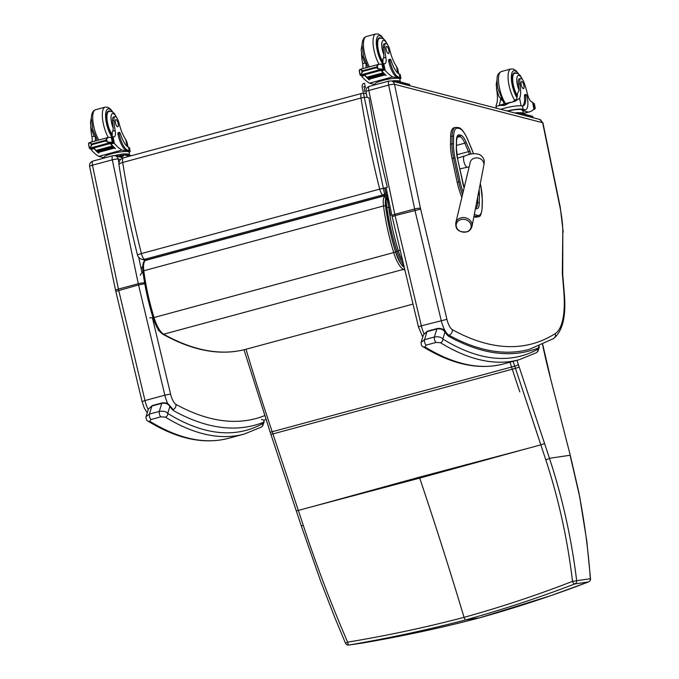 <?xml version="1.0" encoding="UTF-8"?>
<svg xmlns="http://www.w3.org/2000/svg" width="679" height="679" viewBox="0 0 679 679"><rect width="100%" height="100%" fill="white"/><g stroke="black" fill="none" stroke-linecap="round" stroke-linejoin="round"><path stroke-width="1.02" d="M419.418 477.176L313.893 506.22L419.724 478.101A123.748 40.715 74.9 0 0 419.418 477.176L525.249 449.057L419.724 478.101C434.984 523.39 449.761 569.808 464.063 617.347C501.526 606.924 537.675 594.931 572.507 581.36A3.089 1.299 69.1 0 0 574.782 583.948C539.746 597.393 503.402 609.369 465.752 619.876L479.425 617.865C441.333 627.837 402.367 636.223 362.518 643.03A3.089 0.73 80.3 0 0 362.527 643.03C403.377 636.019 442.352 627.625 479.467 617.865L550.762 595.67L588.549 581.92A3.089 1.282 69.1 0 1 588.455 581.945C553.453 595.373 517.109 607.349 479.425 617.865L479.51 617.848M590.526 578.788L590.348 578.72C588.396 551.9 584.933 525.24 579.976 498.751L586.783 541.07L590.526 578.788A3.089 3.089 0 0 1 588.549 581.92A3.089 1.282 69.1 0 0 588.659 581.861M303.284 525.359A3.089 0.467 -18.2 0 1 301.179 525.588A3.089 0.467 -18.2 0 0 301.179 525.588L320.675 581.207L334.823 617.618L345.492 643.217L347.631 642.164C387.386 635.561 426.2 627.294 464.063 617.347C464.979 619.52 465.539 620.368 465.752 619.876C427.694 629.84 388.728 638.226 348.845 645.042A3.089 0.721 80.3 0 1 347.631 642.164C331.004 603.69 316.219 564.758 303.284 525.359L272.941 433.915A123.739 40.715 74.9 0 0 272.22 431.751A771.319 253.776 -105.1 0 1 246.027 349.244M516.94 360.328A768.221 252.758 74.9 0 0 518.383 364.598A126.837 41.733 -105.1 0 1 519.121 366.813L549.464 458.291C562.509 498.013 571.574 538.82 576.675 580.732L572.507 581.36C567.61 539.712 558.707 499.192 545.789 459.793L515.471 368.341A123.739 40.715 74.9 0 0 514.741 366.176A771.319 253.776 -105.1 0 1 513.12 361.355M579.976 498.751A120.998 56.119 77.5 0 0 579.009 493.888L570.088 455.261L549.464 458.291A3.089 0.467 161.8 0 1 545.789 459.793M152.979 317.594L149.745 317.874M388.846 200.865A9.277 8.717 -87.4 0 0 385.791 199.609M400.143 250.093A9.277 0.917 162.9 0 1 395.551 251.875M454.998 157.876L453.589 158.071L458.715 181.98L460.124 181.785L454.998 157.876A27.118 8.92 -105.1 0 1 453.479 144.211L453.606 136.471A20.922 6.883 -105.1 0 1 457.858 128.204L459.199 128.458A20.922 6.883 -105.1 0 1 467.534 139.153L471.141 147.64A27.109 8.92 -105.1 0 1 473.39 153.649M474.214 216.907L477.074 216.754L474.214 216.907A22.042 7.257 -105.1 0 1 473.866 216.822M467.534 139.153L467.542 138.991C463.901 131.429 460.854 127.644 458.384 127.635L455.431 127.431A22.034 7.248 74.9 0 0 452.129 136.114L452.002 143.855A28.229 9.285 74.9 0 0 453.589 158.071L452.061 158.487L457.196 182.396L460.133 181.794A27.109 8.92 -105.1 0 1 460.124 181.785M461.881 197.292L461.822 197.139A28.221 9.285 -105.1 0 1 457.196 182.396M453.606 136.471A1.112 0.696 0.9 0 0 452.129 136.114L450.61 136.521L450.483 144.262L452.002 143.855A1.112 0.696 0.9 0 1 453.479 144.211M450.61 136.521A22.034 7.248 -105.1 0 1 453.911 127.839L455.431 127.431M480.282 183.636L480.715 185.647A27.109 8.92 -105.1 0 1 482.234 199.261L482.115 207.087A20.922 6.883 -105.1 0 1 477.863 215.404A1.112 1.035 100.8 0 1 477.074 216.754A22.034 7.248 74.9 0 0 478.254 216.72L476.734 217.127A22.034 7.248 -105.1 0 1 475.555 217.161M452.061 158.487A28.229 9.285 -105.1 0 1 450.483 144.262M542.657 122.789L559.92 206.883A57.291 18.851 -105.1 0 1 562.815 231.157L562.331 273.586A616.829 202.979 -105.1 0 1 563.901 292.615A75.853 24.962 -105.1 0 1 555.269 333.584A739.423 243.32 -105.1 0 1 452.299 329.663A10.889 3.582 -105.1 0 1 446.935 319.334L420.649 209.107A10.889 3.582 -105.1 0 1 420.462 208.241L394.499 84.298A4.575 4.252 -75.5 0 0 391.477 80.988L539.618 119.419L540.56 119.793L542.657 122.789A4.575 0.798 -11.6 0 1 542.971 122.992L539.72 119.445M562.331 273.586L562.738 274.605M562.815 231.157L562.738 274.537M366.465 94.075A6.187 5.746 -75.5 0 0 364.912 93.396A6.187 6.187 0 0 0 361.746 93.413A6.187 2.037 74.9 0 0 360.99 98.022A6.187 1.833 -8.9 0 1 369.003 97.861A349.057 114.861 -105.1 0 0 387.378 187.387L379.688 189.135A6.187 2.037 74.9 0 0 382.964 194.881A6.187 5.746 -75.5 0 0 386.886 191.495M141.402 253.564L137.447 254.854A6.187 6.187 0 0 0 141.894 259.327A6.187 5.746 -75.5 0 0 144.669 259.31A6.187 2.037 -105.1 0 1 141.402 253.564A355.244 116.898 -105.1 0 1 122.695 162.451A6.187 2.037 -105.1 0 1 123.451 157.842A6.187 6.187 0 0 0 118.961 164.776A6.187 1.833 -8.9 0 1 122.695 162.451L360.99 98.022A355.244 116.898 74.9 0 0 379.688 189.135L141.402 253.564M398.7 73.748L397.741 69.054L396.443 66.398A21.567 7.096 -105.1 0 1 389.788 50.042A6.815 2.241 -105.1 0 0 385.689 43.448A6.815 2.241 -105.1 0 0 384.696 47.123L383.228 47.522A6.815 2.241 -105.1 0 1 384.221 43.838L385.689 43.448M400.899 78L400.228 74.707A14.03 2.444 168.4 0 0 399.617 74.181L399.26 74.036A17.535 5.771 74.9 0 1 391.18 60.694A1.944 0.637 74.9 0 0 390.111 59.2A1.944 0.637 74.9 0 0 389.924 60.898A15.184 4.999 74.9 0 0 398.395 76.956L399.948 77.364A14.03 2.444 -11.6 0 1 400.899 78A14.03 2.444 -11.6 0 1 399.838 79.265M374.978 84.833L374.85 84.188A12.731 2.215 168.4 0 1 384.764 79.927A12.731 2.215 168.4 0 1 398.929 78.492L392.708 76.88A65.77 21.643 -105.1 0 1 385.129 70.327L382.846 68.986M381.242 70.013A1.46 0.484 74.9 0 0 381.666 70.82A65.77 21.643 74.9 0 0 386.139 75.344L385.791 75.046M379.086 69.937L362.841 74.325L363.129 74.766L379.366 70.37L379.086 69.937A2.436 0.806 74.9 0 0 379.255 69.945L384 68.808A5.211 1.714 74.9 0 1 384.373 69.105L380.707 70.098A5.211 1.714 74.9 0 1 380.953 70.37A65.77 21.643 74.9 0 0 385.867 75.42M380.953 70.37L364.598 74.792A65.77 21.643 74.9 0 0 366.83 77.304M368.875 79.282A65.77 21.643 74.9 0 0 369.512 79.842L369.164 79.545M364.351 74.58A1.46 0.484 74.9 0 0 364.767 75.394A65.77 21.643 74.9 0 0 369.24 79.91M364.767 75.394L361.754 76.209L361.915 76.608A65.77 21.643 74.9 0 0 369.495 83.161L374.927 84.561M362.45 74.503L361.915 76.608M392.708 76.88L369.495 83.161M383.058 72.823L383.44 73.222A65.77 21.643 74.9 0 1 383.058 72.823L366.813 77.211L367.195 77.618M383.856 73.638L384.238 74.011A65.77 21.643 74.9 0 1 383.856 73.638L367.611 78.026L367.993 78.399M384.637 74.393L385.018 74.741A65.77 21.643 74.9 0 1 384.637 74.393L368.4 78.789L368.773 79.129M384.696 47.123A34.103 11.22 -105.1 0 0 385.859 57.367A7.953 2.614 -105.1 0 1 384.942 63.665A7.953 2.614 -105.1 0 1 384.611 63.69A43.838 14.429 -105.1 0 1 383.737 63.537L382.642 64.352M382.056 69.139L377.931 68.791L376.506 67.696L377.252 65.473L379.425 64.149L360.031 69.394L359.395 70.76M364.598 74.792A5.211 1.714 74.9 0 0 364.351 74.52L360.685 75.513A5.211 1.714 74.9 0 0 360.311 75.216L359.225 70.463M376.506 67.696L362.739 71.414L360.481 74.979L362.858 74.376M359.446 69.937L361.483 69.742L362.739 71.414M379.425 64.149L383.083 64.352A5.211 1.714 74.9 0 0 383.151 64.335A5.211 1.714 74.9 0 0 383.372 64.225L382.88 64.361L383.686 64.726L384.373 69.105M398.395 76.956L397.215 77.279L398.76 77.678A12.731 2.215 -11.6 0 1 399.625 78.263L400.304 81.556A12.731 2.215 168.4 0 0 399.439 80.979A12.731 2.215 168.4 0 0 395.721 80.793M397.215 77.279A15.184 4.999 -105.1 0 1 388.736 61.212A1.944 0.637 -105.1 0 1 388.931 59.523L390.111 59.2M382.523 63.818A7.953 2.614 74.9 0 0 382.829 59.098L383.643 57.961L383.941 54.974A34.103 11.22 -105.1 0 1 383.228 47.522M382.931 68.808L382.048 64.293M379.366 70.37L379.408 69.903M361.466 53.089A6.815 2.241 74.9 0 0 361.483 53.395A34.103 11.22 74.9 0 0 362.637 63.639A7.953 2.614 74.9 0 1 362.688 68.681M365.845 67.824A7.953 2.614 74.9 0 0 365.939 63.673L364.852 63.045L362.637 63.639M409.793 85.741A3.089 0.535 168.4 0 0 409.81 85.664L409.564 84.468A3.089 0.535 168.4 0 0 409.352 84.332L395.416 80.716A3.089 0.535 168.4 0 0 391.859 81.09M409.81 85.664A3.089 0.535 168.4 0 0 409.598 85.52L395.662 81.913A3.089 0.535 168.4 0 0 394.83 81.862M380.656 38.016A13.919 4.583 74.9 0 0 379.281 37.82A13.919 4.583 74.9 0 0 377.524 47.853A13.919 4.583 74.9 0 0 382.914 62.4M361.992 44.848L361.177 49.516L361.771 54.795L364.852 63.045M366.991 65.439A13.232 4.354 -105.1 0 1 365.939 63.673M386.19 49.66A3.709 1.222 74.9 0 0 388.498 53.59A3.709 1.222 74.9 0 0 388.702 49.694A3.709 1.222 74.9 0 0 386.555 46.427A3.709 1.222 74.9 0 0 386.19 49.66M127.983 146.944L127.015 142.25L125.725 139.594A21.567 7.096 -105.1 0 1 119.071 123.238A6.815 2.241 -105.1 0 0 114.972 116.644A6.815 2.241 -105.1 0 0 113.979 120.319L112.51 120.718A6.815 2.241 -105.1 0 1 113.503 117.034L114.972 116.644M130.181 151.196L129.502 147.903A14.03 2.444 168.4 0 0 128.9 147.377L128.543 147.233A17.535 5.771 74.9 0 1 120.455 133.89A1.944 0.637 74.9 0 0 119.394 132.397A1.944 0.637 74.9 0 0 119.198 134.094A15.184 4.999 74.9 0 0 127.677 150.161L129.222 150.56A14.03 2.444 -11.6 0 1 130.181 151.196A14.03 2.444 -11.6 0 1 129.112 152.461M104.26 158.029L104.125 157.392A12.731 2.215 168.4 0 1 114.047 153.123A12.731 2.215 168.4 0 1 128.204 151.689L121.991 150.076A65.77 21.643 -105.1 0 1 114.412 143.524L112.12 142.183M110.524 143.21A1.46 0.484 74.9 0 0 110.949 144.016A65.77 21.643 74.9 0 0 115.413 148.54L115.074 148.243M108.368 143.133L92.123 147.521L92.403 147.963L108.648 143.566L108.368 143.133A2.436 0.806 74.9 0 0 108.538 143.142L113.274 142.004A5.211 1.714 74.9 0 1 113.648 142.301L109.981 143.294A5.211 1.714 74.9 0 1 110.236 143.566A65.77 21.643 74.9 0 0 115.141 148.616M110.236 143.566L93.88 147.988A65.77 21.643 74.9 0 0 96.104 150.5M98.149 152.478A65.77 21.643 74.9 0 0 98.786 153.038L98.447 152.741M93.626 147.776A1.46 0.484 74.9 0 0 94.05 148.591A65.77 21.643 74.9 0 0 98.523 153.106M94.05 148.591L91.037 149.405L91.198 149.804A65.77 21.643 74.9 0 0 98.778 156.357L104.201 157.766M91.724 147.699L91.198 149.804M121.991 150.076L98.778 156.357M112.332 146.019L112.722 146.418A65.77 21.643 74.9 0 1 112.332 146.019L96.087 150.407L96.477 150.814M113.13 146.834L113.512 147.207A65.77 21.643 74.9 0 1 113.13 146.834L96.885 151.222L97.267 151.604M113.919 147.589L114.301 147.937A65.77 21.643 74.9 0 1 113.919 147.589L97.674 151.986L98.056 152.334M113.979 120.319A34.103 11.22 -105.1 0 0 115.133 130.563A7.953 2.614 -105.1 0 1 114.225 136.861A7.953 2.614 -105.1 0 1 113.885 136.886A43.838 14.429 -105.1 0 1 113.02 136.734L111.916 137.548M111.331 142.335L107.214 141.996L105.78 140.893L106.535 138.669L108.708 137.353L89.305 142.59L88.669 143.956M93.88 147.988A5.211 1.714 74.9 0 0 93.626 147.716L89.959 148.709A5.211 1.714 74.9 0 0 89.586 148.412L88.508 143.659M105.78 140.893L92.013 144.619L89.755 148.175L92.14 147.572M88.72 143.133L90.757 142.938L92.013 144.619M108.708 137.353L112.358 137.548A5.211 1.714 74.9 0 0 112.434 137.531A5.211 1.714 74.9 0 0 112.646 137.43L112.162 137.557L112.646 137.43M127.677 150.161L126.489 150.475L128.042 150.882A12.731 2.215 -11.6 0 1 128.908 151.459L129.579 154.753A12.731 2.215 168.4 0 0 128.713 154.175A12.731 2.215 168.4 0 0 125.004 153.989M126.489 150.475A15.184 4.999 -105.1 0 1 118.019 134.408A1.944 0.637 -105.1 0 1 118.205 132.719L119.394 132.397M111.806 137.014A7.953 2.614 74.9 0 0 112.111 132.303L112.926 131.157L113.223 128.17A34.103 11.22 -105.1 0 1 112.51 120.718M112.213 142.013L111.331 137.489M116.78 155.466A10.788 1.876 168.4 0 0 115.345 155.771M108.648 143.566L108.682 143.099M113.648 142.301L112.672 137.413M90.74 126.286A6.815 2.241 74.9 0 0 90.757 126.6L90.757 126.6A34.103 11.22 74.9 0 0 91.92 136.844A7.953 2.614 74.9 0 1 91.962 141.877M95.119 141.02A7.953 2.614 74.9 0 0 95.213 136.869L94.126 136.241L91.92 136.844M120.455 154.472A12.731 2.215 168.4 0 0 114.564 155.601M131.48 155.669L124.698 153.912A3.089 0.535 168.4 0 0 120.76 154.388L115.489 155.814M129.35 156.246L124.944 155.109A3.089 0.535 168.4 0 0 121.006 155.576L117.874 156.425M120.03 156.985L123.493 156L122.789 155.763L118.774 156.662M109.939 111.22A13.919 4.583 74.9 0 0 108.555 111.017A13.919 4.583 74.9 0 0 106.807 121.049A13.919 4.583 74.9 0 0 112.188 135.596M91.275 118.053L90.451 122.712L91.045 127.992L94.126 136.241M96.265 138.635A13.232 4.354 -105.1 0 1 95.213 136.869M115.464 122.865A3.709 1.222 74.9 0 0 117.773 126.795A3.709 1.222 74.9 0 0 117.985 122.891A3.709 1.222 74.9 0 0 115.837 119.623A3.709 1.222 74.9 0 0 115.464 122.865M512.781 101.825L516.456 99.202A21.567 7.096 -105.1 0 0 517.483 93.388L519.155 90.426A21.567 7.096 -105.1 0 0 518.459 84.196L519.927 83.797A21.567 7.096 -105.1 0 1 519.613 98.353L514.962 101.315L496.655 106.272L495.959 106.128L496.4 104.625A21.567 7.096 74.9 0 0 496.714 90.078L496.841 90.044M499.345 105.279L509.912 102.427M502.019 100.467A13.232 4.354 -105.1 0 1 500.584 97.963A21.567 7.096 -105.1 0 1 499.557 103.777L499.472 105.245M507.111 110.991A14.03 2.444 -11.6 0 1 523.119 109.311L524.663 109.718A15.184 4.999 74.9 0 0 525.622 109.726A15.184 4.999 74.9 0 0 527.125 96.486A1.944 0.637 74.9 0 0 525.919 94.432A1.944 0.637 74.9 0 0 525.648 95.578A17.535 5.771 74.9 0 1 523.161 105.932A17.535 5.771 74.9 0 1 522.431 105.983L523.119 109.311M500.762 109.344A14.03 2.444 168.4 0 1 522.015 105.932L522.431 105.983M499.014 105.372L504.48 105.457L510.396 102.291M532.608 102.597L533.906 108.92A65.77 21.643 -105.1 0 1 529.637 111.831A65.77 21.643 -105.1 0 1 528.313 112.06L522.1 110.448L521.93 109.633L524.663 109.718M523.45 113.376L528.313 112.06M533.762 107.791L534.729 108.122L533.881 108.351L534.746 108.114A5.211 1.714 -105.1 0 1 534.967 108.003A5.211 1.714 -105.1 0 1 535.035 107.995L534.398 109.353L533.219 109.675M525.919 94.432L524.74 94.754A1.944 0.637 -105.1 0 0 524.46 95.9A17.535 5.771 -105.1 0 1 522.541 105.992M507.586 111.11A12.731 2.215 -11.6 0 1 521.93 109.633M525.622 109.726L524.434 110.049A15.184 4.999 -105.1 0 1 523.475 110.032M534.432 107.613L533.753 103.242A5.211 1.714 -105.1 0 0 534.118 103.531L535.205 108.292M519.927 83.797A6.815 2.241 -105.1 0 1 520.717 78.475A6.815 2.241 -105.1 0 1 524.324 83.347A34.103 11.22 -105.1 0 1 527.481 94.101A7.953 2.614 -105.1 0 0 531.606 101.825A43.838 14.429 -105.1 0 0 532.506 102.13M496.493 88.117A6.815 2.241 74.9 0 0 496.714 90.078M523.373 113.911A12.731 2.215 168.4 0 0 523.475 113.503L522.966 111.025A12.731 2.215 168.4 0 0 522.1 110.448M523.475 113.503A12.731 2.215 168.4 0 0 518.892 112.748M532.964 117.696A3.089 0.535 168.4 0 0 532.981 117.611A3.089 0.535 168.4 0 0 532.769 117.475L518.832 113.86A3.089 0.535 168.4 0 0 518.001 113.809M532.981 117.611L532.735 116.423A3.089 0.535 168.4 0 0 532.523 116.279L518.586 112.663A3.089 0.535 168.4 0 0 515.03 113.045M517.22 96.384A13.919 4.583 -105.1 0 1 512.925 84.985A13.919 4.583 -105.1 0 1 514.309 72.848A13.919 4.583 -105.1 0 1 515.684 73.043M500.584 97.963L499.09 96.902M518.459 84.196A6.815 2.241 -105.1 0 1 519.257 78.866L520.717 78.475M523.891 85.384A3.709 1.222 74.9 0 0 521.591 81.455A3.709 1.222 74.9 0 0 521.379 85.359A3.709 1.222 74.9 0 0 523.526 88.626A3.709 1.222 74.9 0 0 523.891 85.384M537.683 349.269A3.089 2.911 61 0 1 536.368 352.732L537.573 351.739A3.089 2.852 -139.5 0 0 538.04 348.972A9.277 3.055 -105.1 0 1 537.683 349.269A657.391 216.321 -105.1 0 1 442.835 339.042C441.358 337.123 438.549 336.445 434.39 337.022L424.519 339.695L426.989 331.658A3.089 1.018 -105.1 0 1 427.354 331.199L423.458 334.739L426.989 331.658L436.86 328.992C440.501 328.398 443.209 329.425 444.974 332.073A3.089 2.105 -34.1 0 0 444.72 331.106L447.699 334.56M538.786 346.18L538.651 347.877L539.296 347.41L539.101 346.061M422.839 346.604A3.089 2.758 -58.4 0 0 422.881 346.63L422.881 346.63A3.089 2.758 -58.4 0 0 424.944 346.901L426.115 345.119L435.986 342.454L440.45 342.708A660.48 217.339 74.9 0 0 519.308 359.683L536.368 352.732M538.04 348.972A13.3 4.38 -105.1 0 0 538.651 347.877A745.55 245.331 74.9 0 1 448.768 336.368A26.218 8.623 74.9 0 1 444.974 332.073L442.835 339.042A3.089 2.758 121.6 0 1 440.45 342.708M426.115 345.119A3.089 1.018 74.9 0 1 424.765 342.691A3.089 1.018 74.9 0 1 424.519 339.695L421.124 342.326C421.082 344.813 421.667 346.248 422.881 346.63C452.078 364.598 479.051 370.344 503.793 363.876A660.48 217.339 -105.1 0 1 424.944 346.901M444.72 331.106A3.089 2.105 -34.1 0 0 444.711 331.097C443.455 329.001 440.96 328.144 437.225 328.526L437.225 328.526A3.089 1.018 -105.1 0 1 437.242 328.517A3.089 1.018 -105.1 0 0 436.86 328.992L434.39 337.022A3.089 1.018 74.9 0 0 434.636 340.018A3.089 1.018 74.9 0 0 435.986 342.454M262.586 423.645A3.089 2.911 61 0 1 261.271 427.116L262.476 426.123A3.089 2.852 -139.5 0 0 262.943 423.348A9.277 3.055 -105.1 0 1 262.586 423.645A657.391 216.321 -105.1 0 1 167.73 413.418C166.262 411.499 163.452 410.829 159.285 411.406L149.414 414.071L151.892 406.042A3.089 1.018 -105.1 0 1 152.249 405.575L148.362 409.123L151.892 406.042L161.763 403.368C165.404 402.783 168.112 403.81 169.877 406.458A3.089 2.105 -34.1 0 0 169.614 405.482L172.602 408.945M261.466 419.393C263.817 419.962 264.504 420.912 263.554 422.253L264.19 421.795L262.476 426.123M147.742 420.988A3.089 2.758 -58.4 0 0 147.784 421.014L147.784 421.014A3.089 2.758 -58.4 0 0 149.838 421.286L151.018 419.503L160.889 416.83L165.353 417.093A660.48 217.339 74.9 0 0 244.211 434.068L261.271 427.116M262.943 423.348A13.3 4.38 -105.1 0 0 263.554 422.253A745.55 245.331 74.9 0 1 173.671 410.744A26.218 8.623 74.9 0 1 169.877 406.458L167.73 413.418A3.089 2.758 121.6 0 1 165.353 417.093M151.018 419.503A3.089 1.018 74.9 0 1 149.66 417.067A3.089 1.018 74.9 0 1 149.414 414.071L146.027 416.702C145.985 419.198 146.571 420.632 147.784 421.014C176.981 438.982 203.946 444.728 228.696 438.261A660.48 217.339 -105.1 0 1 149.838 421.286M169.614 405.482L169.614 405.482C168.358 403.377 165.863 402.52 162.128 402.91A3.089 1.018 -105.1 0 1 162.128 402.91A3.089 1.018 -105.1 0 1 162.145 402.902M466.507 231.862A7.52 6.4 12.2 0 1 460.209 231.259A7.52 6.4 12.2 0 1 458.002 221.201A7.52 6.4 12.2 0 1 469.724 222.33A7.52 6.4 12.2 0 1 466.507 231.862M519.808 391.842A771.319 253.81 -105.1 0 1 510.005 362.196M388.363 198.565A14.632 4.812 -105.1 0 0 388.49 205.839A96.146 31.641 -105.1 0 0 398.454 251.289A18.664 6.136 -105.1 0 0 402.8 261.22A18.664 6.136 -105.1 0 1 398.454 251.289C393.769 235.919 390.45 220.768 388.49 205.839L384.73 187.888M390.62 215.489L384.832 187.862M403.776 265.328A31.497 10.363 -105.1 0 1 397.232 252.172A90.417 29.749 -105.1 0 1 386.105 201.383L362.043 86.581A12.443 4.099 -105.1 0 1 364.538 83.322L365.395 87.506A4.643 1.528 -105.1 0 0 364.657 91.597M363.596 87.039A5.126 1.689 -105.1 0 1 365.395 87.506M388.244 198.005A5.559 1.825 -105.1 0 1 385.927 193.574M588.455 581.945L574.782 583.948A3.089 2.92 81.6 0 0 576.675 580.732L590.348 578.72A3.089 2.92 -98.4 0 1 588.455 581.945M525.249 449.074L540.84 444.855A3.089 0.492 161.7 0 0 544.49 443.336M550.007 376.455L570.267 455.261L550.007 376.455A120.65 39.696 74.9 0 0 549.761 375.504A222.143 73.094 -105.1 0 1 542.563 344.559M518.383 364.598A3.089 0.543 161.3 0 1 514.741 366.176L272.22 431.751A3.089 0.543 -18.7 0 1 270.106 431.92L244.016 349.761M519.121 366.813A3.089 0.492 161.7 0 1 515.471 368.341L272.941 433.915A3.089 0.492 -18.3 0 1 270.836 434.127L270.106 431.92M579.009 493.888L580.155 498.785M549.761 375.504L550.185 376.455M362.527 643.03A3.089 3.089 0 0 1 362.45 643.038A3.089 2.92 81.6 0 0 362.518 643.03L348.845 645.042A3.089 2.92 -98.4 0 1 348.777 645.05L362.45 643.038A3.089 2.92 81.6 0 1 362.391 643.047M313.893 506.22L298.31 510.43A3.089 0.492 -18.3 0 1 296.205 510.642L270.836 434.127M159.183 330.809A9.277 8.343 119.3 0 1 158.199 330.35A9.277 8.343 119.3 0 1 158.199 330.342M143.023 272.483A9.277 3.353 172.6 0 0 140.417 275.292M385.799 207.29A9.277 3.353 -7.4 0 1 390.281 207.723M402.35 265.311A9.277 8.343 -60.7 0 0 403.462 264.012M456.313 148.854A1.239 0.764 -179.1 0 0 456.432 148.54A1.239 0.764 -179.1 0 0 456.322 148.217A20.183 6.646 74.9 0 0 457.451 158.351L457.476 158.47M456.424 141.088A1.239 0.764 -179.1 0 0 456.543 140.765A1.239 0.764 -179.1 0 0 456.441 140.443L456.322 148.217M457.451 158.351L464.139 187.837M462.671 182.303L457.536 158.402L456.432 148.54L456.543 140.765C457.179 136.81 457.57 135.359 457.731 136.403A12.757 4.193 -105.1 0 1 458.41 136.386A1.239 1.154 -79.3 0 0 459.284 134.883A13.987 4.6 74.9 0 0 456.441 140.443M462.586 182.261A20.175 6.637 74.9 0 0 464.105 187.964M457.425 136.649L459.751 136.632A1.239 1.154 -79.3 0 0 460.617 135.138L459.284 134.883M457.043 137.37L459.751 136.632A12.748 4.193 -105.1 0 1 464.835 143.159A1.239 0.458 -23.1 0 0 466.193 142.293A13.987 4.6 74.9 0 0 460.617 135.138M456.475 145.416L464.835 143.159L468.442 151.646A1.239 0.458 -23.1 0 0 469.809 150.772L466.193 142.293M475.47 208.521L476.429 208.708A1.239 1.154 -79.3 0 0 475.606 207.808M456.882 154.77L468.442 151.646A18.944 6.23 -105.1 0 1 469.537 154.456M471.082 154.065A20.183 6.637 74.9 0 0 469.809 150.772M476.429 208.708A13.987 4.6 74.9 0 0 479.272 203.14A1.239 0.764 -179.1 0 0 477.634 202.741A12.757 4.193 -105.1 0 1 475.724 207.791L475.529 207.791M479.272 203.14L479.391 195.272A1.239 0.764 -179.1 0 0 478.118 194.814M477.719 196.859L477.634 202.741L476.522 203.038M479.391 195.272A19.75 6.501 74.9 0 0 479.06 189.925M463.103 192.191A27.109 8.92 -105.1 0 1 460.133 181.794M477.863 215.404L476.522 215.141A20.93 6.883 -105.1 0 1 474.4 214.046M458.724 181.989A28.221 9.285 74.9 0 0 462.509 194.678M458.384 127.635A1.112 1.035 100.7 0 1 459.199 128.458M457.043 127.38A1.112 1.035 100.7 0 1 457.858 128.204M480.715 185.647L480.308 183.474M482.234 199.261A1.112 0.687 0.9 0 1 482.336 199.55A1.112 0.687 0.9 0 1 482.226 199.838M482.115 207.087A1.112 0.687 0.9 0 1 482.217 207.375A1.112 0.687 0.9 0 1 482.098 207.672M476.522 215.141A1.112 1.035 100.8 0 1 475.741 216.499A22.042 7.257 74.9 0 1 474.069 215.761M423.976 333.618A15.464 5.093 -105.1 0 1 421.353 325.827L418.451 326.896L422.754 337.056M446.935 319.334L421.353 325.827L395.068 215.591L392.173 216.66L418.451 326.896M420.649 209.107L395.068 215.591A15.464 5.093 -105.1 0 1 394.796 214.36A4.575 0.747 168.2 0 0 391.953 215.676L392.173 216.66M420.462 208.241A4.575 0.747 168.2 0 0 414.648 208.996L394.796 214.36L368.824 90.468A4.575 0.747 168.2 0 0 365.981 91.784L367.161 97.394M394.491 84.349A4.575 0.747 168.2 0 0 388.677 85.104L368.824 90.468A4.643 1.528 -105.1 0 1 369.274 86.369C366.736 87.328 365.642 89.136 365.981 91.784M448.42 335.239L448.827 335.129A744.006 244.822 74.9 0 0 529.281 349.371L553.555 338.575C562.704 331.148 566.286 316.091 564.291 293.404L562.73 274.469M389.423 81.005A4.643 1.528 74.9 0 0 389.126 81.005A4.643 1.528 74.9 0 0 388.677 85.104L414.648 208.996A15.464 5.093 74.9 0 0 414.92 210.227L441.206 320.454A15.464 5.093 74.9 0 0 448.827 335.129A4.575 4.125 118.8 0 0 452.299 329.663M563.901 292.615A4.575 2.173 -4.3 0 1 564.291 293.404M555.269 333.584A4.575 4.303 57.5 0 1 553.555 338.575M394.499 84.298L542.623 122.721M559.92 206.883A4.575 0.798 -11.6 0 1 560.234 207.095L563.222 232.243M264.657 415.624A739.423 243.32 -105.1 0 1 175.937 404.387A4.575 4.125 118.8 0 1 173.272 409.547M175.937 404.387A10.889 3.582 -105.1 0 1 170.573 394.058L164.844 395.178A15.464 5.093 74.9 0 0 167.849 403.801M144.287 283.83L138.558 284.942L164.844 395.178L144.992 400.551L118.706 290.315A15.464 5.093 -105.1 0 1 118.435 289.084L92.463 165.192L112.315 159.828L138.287 283.72A15.464 5.093 74.9 0 0 138.558 284.942L115.812 291.384L115.591 290.4A4.575 0.747 -11.8 0 1 118.435 289.084L138.287 283.72A4.575 0.747 168.2 0 1 144.101 282.965M170.573 394.058L152.376 317.721M118.944 162.952L118.129 159.073A4.575 0.747 168.2 0 0 112.315 159.828A4.643 1.528 74.9 0 1 112.765 155.729L115.116 155.712L123.391 157.859M142.021 273.043L138.728 257.341M118.129 159.073L118.138 159.013A4.575 4.252 -75.5 0 0 115.116 155.712M113.062 155.729A4.643 1.528 74.9 0 0 112.765 155.729L92.913 161.093C90.375 162.052 89.28 163.86 89.62 166.508A4.575 0.747 -11.8 0 1 92.463 165.192A4.643 1.528 -105.1 0 1 92.913 161.093M118.138 159.013L120.514 159.633M115.812 291.384L142.089 401.62L144.992 400.551A15.464 5.093 -105.1 0 0 148.217 409.607M387.845 196.587L387.853 196.613A13.869 4.566 74.9 0 0 385.536 206.026A13.894 4.575 -105.1 0 1 387.845 196.587L386.096 195.484A15.43 5.076 74.9 0 0 385.562 195.535A15.43 5.076 74.9 0 0 383.525 205.958C385.528 221.32 388.94 236.903 393.752 252.707A21.753 7.155 74.9 0 0 403.368 269.393L163.647 334.204A1.536 1.375 119.3 0 1 162.663 334.093A1.536 1.375 119.3 0 1 162.654 334.093C192.777 350.941 220.505 356.008 245.832 349.295C220.938 355.889 193.549 350.856 163.647 334.204A21.753 7.155 -105.1 0 1 154.031 317.526L153.013 317.696C155.601 326.047 158.818 331.513 162.663 334.093M404.268 267.399A20.217 6.654 -105.1 0 1 395.602 252.053L154.031 317.526C149.219 301.722 145.807 286.131 143.795 270.768A1.536 0.552 172.6 0 0 142.879 271.413A1.536 0.552 172.6 0 0 143.006 271.592M395.602 252.053C390.858 236.487 387.505 221.15 385.528 206.026A1.536 0.552 -7.4 0 0 383.525 205.958L143.795 270.768A15.43 5.076 -105.1 0 1 145.841 260.354C143.354 260.498 142.369 264.182 142.879 271.413C144.873 286.623 148.243 302.053 153.013 317.696M404.48 268.29A1.536 1.375 -60.7 0 1 403.368 269.393L404.956 270.267M385.655 206.212C387.624 221.295 390.985 236.606 395.721 252.138L395.653 252.206C390.9 236.598 387.522 221.201 385.536 206.026A1.536 0.552 -7.4 0 1 385.655 206.212C385.816 199.202 386.054 196.638 386.376 198.523A12.332 4.057 -105.1 0 1 386.801 198.48L386.258 198.624M387.853 196.613L386.801 198.48L388.363 198.54M404.115 266.745A1.536 1.375 -60.7 0 0 403.886 266.575C401.9 266.109 399.184 261.296 395.721 252.13L395.628 252.113M395.653 252.206A20.192 6.646 74.9 0 0 404.26 267.373M387.717 195.484L385.562 195.535L145.841 260.354M387.454 194.219A6.187 5.746 104.5 0 1 385.154 195.45A3.089 1.018 74.9 0 0 385.349 195.45A3.089 1.018 74.9 0 0 385.536 195.331M141.894 259.327L144.084 259.896A6.187 5.746 104.5 0 0 146.859 259.879L144.669 259.31L382.964 194.881L385.154 195.45L146.859 259.879A3.089 1.018 74.9 0 0 147.054 259.879A3.089 1.018 74.9 0 0 147.224 259.777M399.26 74.036L399.948 77.364M384.679 70.005L381.666 70.82M383.423 63.605L381.326 64.174M385.129 70.327L383.737 63.537M362.162 73.06L361.483 69.742M376.37 67.034L362.603 70.76M377.931 68.791L377.252 65.473M389.924 60.898L388.736 61.212M384 68.808L383.083 64.352M385.859 57.367L383.643 57.961M398.929 78.492L398.76 77.678M397.818 73.094L396.443 66.398M395.416 80.716L395.662 81.913M409.352 84.332L409.598 85.52M383.117 38.652A16.084 5.296 74.9 0 0 376.302 41.962A16.084 5.296 74.9 0 0 382.591 63.69M383.652 38.992L381.199 35.851L378.432 34.052L375.81 33.95A18.562 6.111 74.9 0 0 373.238 45.51A18.562 6.111 74.9 0 0 379.052 64.25M375.81 33.95L366.227 36.539A18.562 6.111 74.9 0 0 363.655 48.099A18.562 6.111 74.9 0 0 369.461 66.848M383.941 54.974A10.397 3.42 -105.1 0 1 382.116 41.801A10.397 3.42 -105.1 0 1 387.488 44.593M382.973 61.687A13.487 4.439 -105.1 0 1 377.931 47.64A13.487 4.439 -105.1 0 1 379.663 38.168L382.701 38.448L385.018 40.231L388.261 45.849M128.543 147.233L129.222 150.56M113.953 143.21L110.949 144.016M112.697 136.802L110.601 137.37M114.412 143.524L113.02 136.734M91.436 146.257L90.757 142.938M105.644 140.239L91.877 143.956M107.214 141.996L106.535 138.669M119.198 134.094L118.019 134.408M113.274 142.004L112.358 137.548M115.133 130.563L112.926 131.157M128.204 151.689L128.042 150.882M127.1 146.291L125.725 139.594M119.343 156.323L119.445 156.841M120.76 154.388L121.006 155.576M124.698 153.912L124.944 155.109M112.391 111.848A16.084 5.296 74.9 0 0 105.585 115.158A16.084 5.296 74.9 0 0 111.865 136.886M112.935 112.196L110.482 109.047L107.706 107.248L105.092 107.146A18.562 6.111 74.9 0 0 102.521 118.706A18.562 6.111 74.9 0 0 108.326 137.455M105.092 107.146L95.501 109.743A18.562 6.111 74.9 0 0 92.93 121.295A18.562 6.111 74.9 0 0 98.744 140.044M113.223 128.17A10.397 3.42 -105.1 0 1 111.398 114.997A10.397 3.42 -105.1 0 1 116.763 117.79M112.247 134.883A13.487 4.439 -105.1 0 1 107.206 120.837A13.487 4.439 -105.1 0 1 108.946 111.364L111.984 111.645L114.301 113.427L117.543 119.046M524.46 95.9L525.648 95.578M499.837 105.143L499.557 103.777M533.694 109.166L534.984 108.81M532.947 103.802L533.609 103.624M532.879 103.471L533.601 103.276M521.149 105.822L519.613 98.353M518.586 112.663L518.832 113.86M532.523 116.279L532.769 117.475M516.957 97.7A16.084 5.296 -105.1 0 1 512.144 84.782A16.084 5.296 -105.1 0 1 512.306 72.067A16.084 5.296 -105.1 0 1 518.145 73.68M505.566 103.598A18.562 6.111 -105.1 0 1 499.413 87.752A18.562 6.111 -105.1 0 1 501.255 71.567C497.962 73.884 495.738 74.325 497.877 88.482L504.208 103.963M515.005 100.789A18.562 6.111 -105.1 0 1 508.995 85.164A18.562 6.111 -105.1 0 1 510.846 68.978L513.46 69.08L516.227 70.879L518.688 74.019M519.155 90.426A10.397 3.42 -105.1 0 1 517.109 76.956A10.397 3.42 -105.1 0 1 522.516 79.621M517.322 95.68A13.487 4.439 -105.1 0 1 512.857 81.904A13.487 4.439 -105.1 0 1 514.69 73.196L513.332 73.561M427.354 331.199L437.225 328.526M152.249 405.575A3.089 1.018 -105.1 0 1 152.257 405.575L162.12 402.91A3.089 1.018 -105.1 0 0 161.763 403.368L159.285 411.406A3.089 1.018 74.9 0 0 159.531 414.402A3.089 1.018 74.9 0 0 160.889 416.83M470.275 162.128L470.233 162.281A6.96 5.924 12.2 0 1 477.931 157.995A6.96 5.924 12.2 0 1 483.915 164.649A6.96 5.924 12.2 0 1 483.838 165.209A6.96 5.924 12.2 0 1 483.838 165.218L484.161 163.172C484.662 159.921 483.261 157.095 479.951 154.71C470.827 151.595 464.631 156.815 464.351 156.026A5.797 1.91 -105.1 0 0 464.971 164.674A5.797 1.91 -105.1 0 0 467.381 167.221L469.147 166.847M472.032 226.294A8.301 7.062 -167.8 0 0 465.378 217.764A8.301 7.062 -167.8 0 0 455.804 222.797C455.634 226.786 455.83 232.591 466.745 231.887C469.24 231.318 471.005 229.451 472.032 226.294L483.838 165.218M570.267 455.261L579.187 493.879M542.733 344.482L549.939 375.495M301.179 525.588L296.205 510.642M345.492 643.217A3.089 3.089 0 0 0 348.777 645.05M158.292 330.401L159.293 330.953M142.666 266.278L141.139 268.833M388.592 199.634L385.825 199.524M473.458 153.641L467.542 138.991M480.783 185.69L482.336 199.55L482.217 207.375C481.521 214.182 480.206 217.297 478.254 216.72M391.953 215.676L386.071 187.608M369.274 86.369L389.126 81.005L391.477 80.988M542.971 122.992L560.234 207.095M263.639 420.411L265.913 419.418M89.62 166.508L115.591 290.4M147.224 412.832L144.271 408.045L142.089 401.62M245.832 349.295L413.019 304.09M387.488 194.372L385.349 195.45L147.054 259.879L144.084 259.896M364.912 93.396L366.405 93.787M118.961 164.776C123.62 194.423 129.791 224.443 137.447 254.854M123.451 157.842L361.746 93.413M381.267 64.157L383.576 63.537M379.434 70.26L379.968 70.115M367.916 78.603L384.161 74.206M367.127 77.813L383.372 73.425M368.705 79.333L384.951 74.936M380.792 70.132L384.458 69.148M360.77 75.547L364.402 74.571M359.191 70.658L360.091 75.029M361.567 75.335L361.771 76.311M366.227 36.539L364.02 37.948L362.535 40.901L361.992 44.831L363.588 56.535L368.01 67.238M378.296 38.533L379.663 38.168M110.55 137.353L112.858 136.734M108.716 143.456L109.243 143.311M97.199 151.799L113.444 147.402M96.401 151.018L112.646 146.622M97.98 152.529L114.225 148.132M110.074 143.328L113.741 142.344M90.052 148.743L93.677 147.767M88.474 143.855L89.365 148.226M90.842 148.531L91.045 149.507M95.501 109.743L93.295 111.152L91.809 114.097L91.275 118.027L92.862 129.731L97.292 140.434M107.579 111.729L108.946 111.364M529.637 111.831L523.475 113.495M534.339 103.717L535.239 108.088M532.625 102.257L533.966 108.767M533.66 103.2L532.862 103.412M496.391 108.207L495.959 106.128M501.255 71.567L510.846 68.978M499.099 96.919L496.799 89.823L496.205 84.34L497.02 79.876M523.297 80.877L520.063 75.276L517.763 73.493L514.69 73.196M537.573 351.739L539.296 347.41M423.458 334.739L421.141 342.284M503.793 363.876L519.308 359.683M148.362 409.123L146.044 416.668M228.696 438.261L244.211 434.068M470.233 162.281L455.804 222.797M459.793 168.918L467.381 167.221M457.493 158.207L464.351 156.026"/></g></svg>
